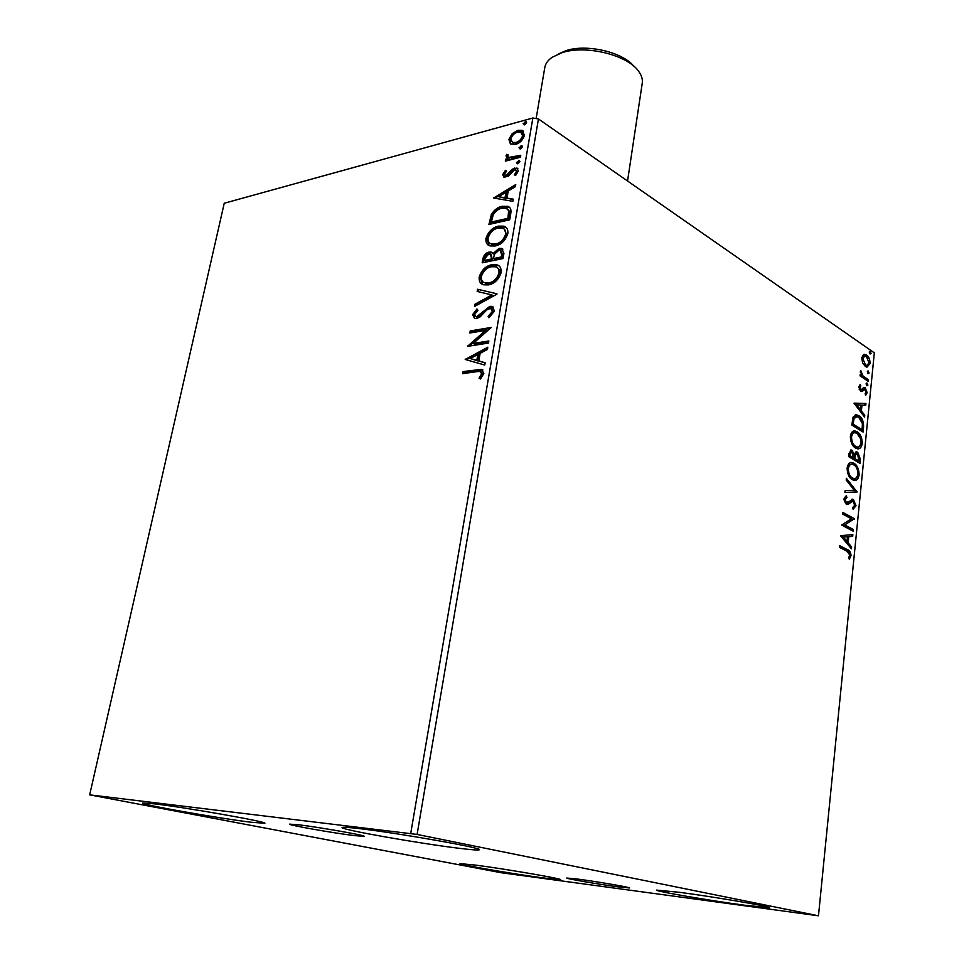 <?xml version="1.0" encoding="UTF-8"?>
<svg xmlns="http://www.w3.org/2000/svg" width="964" height="964" viewBox="0 0 964 964"><rect width="100%" height="100%" fill="white"/><g stroke="black" fill="none" stroke-linecap="round" stroke-linejoin="round"><path stroke-width="1.45" d="M617.478 886.784L629.613 887.965C630.986 887.446 597.318 881.65 578.219 879.144L566.712 878.035C565.687 878.626 598.355 884.241 617.478 886.784M354.198 835.583L364.211 836.33C366.284 835.535 319.614 827.281 298.732 824.798L289.477 824.136C288.055 825.064 333.195 833.029 354.198 835.583M154.662 803.868C186.727 807.591 268.836 822.111 264.823 823.268L250.989 822.232C218.527 818.303 140.624 804.579 142.696 803.06L154.662 803.868M679.704 892.339C714.686 896.93 771.971 906.763 769.501 907.702L744.136 905.172C709.167 900.496 655.002 891.218 656.484 890.097L679.704 892.339M476.12 865.166C506.004 869.082 563.133 878.903 560.602 879.662L542.949 877.915C512.956 873.902 458.478 864.551 460.009 863.624L476.12 865.166M360.801 828.787C400.313 833.402 483.482 848.163 479.397 849.718C478.831 850.381 471.685 849.85 457.96 848.151C418.159 843.295 340.039 829.486 342.099 827.546C342.389 826.919 348.631 827.329 360.801 828.787M862.647 363.006L861.732 357.837L863.491 354.511L866.516 354.957C868.793 356.499 869.986 359.355 870.07 363.548L867.01 367.163L865.359 366.501L862.647 363.006M868.154 381.298L860.057 375.888L860.213 374.297L861.406 375.092L860.756 370.417L862.852 375.791L868.311 379.72L868.154 381.298M858.791 386.817L860.262 384.516L860.864 385.901L859.804 387.383L861.153 389.805L863.865 387.444L865.166 387.757L867.166 392.637L865.756 395.192L865.094 393.782L866.166 392.167L865.057 389.372L861.937 391.577L860.623 391.264L858.791 386.817M863.575 427.197L863.081 432.053L851.815 425.04L853.068 417.099L856.514 414.809L858.924 415.749C862.165 417.569 863.72 421.389 863.575 427.197L862.455 427.293L862.045 431.402M859.96 463.347L848.597 456.599L848.91 453.586L851.272 450.007L854.453 453.815L856.743 451.863L857.683 452.212L860.382 459.117L859.96 463.347M857.104 491.989L844.946 492.399L845.127 490.592L854.369 490.29L846.199 480.108L846.38 478.301L857.104 491.989M853.357 529.537L853.188 531.212L841.608 525.031L851.357 518.801L842.729 514.113L842.898 512.438L854.429 518.716L844.765 524.946L853.357 529.537L852.224 529.585L852.116 530.646M847.115 551.288L839.343 547.287L839.511 545.6L847.404 549.661C849.561 550.07 850.778 552.107 851.043 555.746L849.308 559.204L848.501 557.891L849.862 555.156L847.115 551.288M818.472 915.8L417.099 834.438L89.676 794.854L500.918 872.685L818.472 915.8L874.324 352.836L538.442 118.958L417.099 834.438M840.524 535.719L852.851 534.55L852.67 536.37L848.754 536.659L848.139 542.792L851.61 546.962L851.429 548.793L840.524 535.719M856.032 505.751L853.056 509.209L852.61 507.546L854.851 505.22L852.766 500.967L848.115 504.413L846.271 504.293L843.97 498.918L846.356 495.833L846.934 497.532L845.151 499.605L846.392 502.593L853.405 499.497L856.032 505.751L854.911 505.811L852.995 508.956M852.369 479.711C849.091 477.939 847.344 474.047 847.115 468.046C847.91 463.925 849.537 462.081 852.007 462.515L853.971 463.262C857.213 465.082 858.924 468.962 859.117 474.915C858.322 478.988 856.683 480.819 854.212 480.397L852.369 479.711M855.562 448.055C852.321 446.212 850.585 442.307 850.356 436.343C851.104 432.378 852.658 430.583 855.044 430.98L857.153 431.788C860.358 433.692 862.069 437.584 862.25 443.488C861.491 447.417 859.924 449.188 857.55 448.814L855.562 448.055M854.044 403.217L865.937 403.494L865.768 405.229L861.985 405.061L861.394 410.905L864.756 415.327L864.588 417.075L854.044 403.217M866.877 385.781L866.082 383.853L866.781 383.009L867.925 385.082L866.877 385.781M868.082 373.671L867.299 371.743L867.986 370.899L869.13 372.984L868.082 373.671M870.046 354.041L869.263 352.113L869.938 351.282L871.095 353.378L870.046 354.041M510.438 143.937L508.859 139.431L512.221 133.622L517.897 130.309L522.102 130.333L524.476 135.237C522.753 140.238 519.741 143.287 515.451 144.383L510.438 143.937M520.452 157.24L505.317 161.121L505.654 159.193L507.871 158.626L505.98 155.915L506.751 154.312L508.185 154.818L507.763 155.746L508.823 157.421L520.777 155.288L520.452 157.24M502.714 174.58L505.51 170.303L506.606 171.11L504.582 173.99L505.317 175.364L506.281 175.364L512.185 169.23L516.897 168.025L518.331 171.014L515.571 175.544L514.354 174.773L516.427 171.7L515.547 169.941L514.378 169.929L508.462 176.087L503.979 177.292L502.714 174.58L503.774 175.255L506.498 171.038M510.727 213.815L509.691 219.816L488.929 224.467L491.411 214.345C494.448 209.682 498.063 207.007 502.256 206.308L507.775 206.32C510.522 207.224 511.498 209.718 510.727 213.815M503.027 258.569L482.193 262.81L482.831 259.135C483.687 255.171 485.748 252.821 489.001 252.098L491.266 252.134L492.99 253.616L499.039 248.399L501.642 248.435L503.931 253.327L503.027 258.569M496.918 294.153L474.529 306.456L474.915 304.25L491.857 294.924L477.156 291.441L477.554 289.248L496.978 293.815L477.554 289.248M488.869 340.967L488.519 343.051L467.516 346.365L485.458 330.423L469.866 332.99L470.227 330.941L491.194 327.459L473.204 343.461L488.869 340.967M476.674 371.658L462.72 373.658L463.082 371.574L481.614 369.345L483.82 373.478L480.47 378.997L479.024 378.153L481.626 373.803L480.205 371.477L476.674 371.658M410.724 833.402L532.863 117.994L224.238 203.247L89.676 794.854M465.214 359.464L487.796 347.221L487.41 349.498L480.132 353.33L478.819 360.958L485.133 362.753L484.735 365.031L465.214 359.464M494.556 310.986L488.893 317.819L488.109 316.325L492.351 311.517L490.76 308.456L487.242 309.456L479.927 317.011L476.565 318.602L474.674 318.566L472.565 314.71L476.963 308.974L477.963 310.336L474.686 314.36L475.83 316.566L476.843 316.578L489.808 306.359L491.965 306.407L494.556 310.986M488.435 284.898L483.687 284.814C480.385 284.055 478.879 281.464 479.18 277.054C481.663 269.92 485.88 265.811 491.845 264.726L496.701 264.775C499.979 265.582 501.461 268.197 501.147 272.607C498.617 279.753 494.375 283.85 488.435 284.898M495.195 245.989L490.134 245.928C487.037 245.157 485.639 242.687 485.952 238.518C488.411 231.456 492.616 227.323 498.557 226.118L503.774 226.166C506.811 226.998 508.173 229.492 507.835 233.637C505.329 240.699 501.111 244.82 495.195 245.989M493.58 198.018L515.752 184.57L515.379 186.703L508.245 190.932L507.004 198.102L513.246 199.162L512.872 201.307L493.58 198.018M517.921 163.772L516.463 162.591L519.331 160.53L519.933 161.699L517.921 163.772M520.476 148.89L519.018 147.733L521.91 145.672L522.488 146.829L520.476 148.89M524.621 124.826L523.163 123.705L526.079 121.645L526.621 122.753L524.621 124.826M532.863 117.994L538.442 118.958M463.961 373.478L464.202 372.14L463.082 371.574M464.202 372.14L482.904 369.959M480.53 378.948L479.024 378.153M480.144 378.719L482.205 375.791L481.084 375.237M482.205 375.791L482.747 374.369L481.626 373.803M482.747 374.369L481.084 371.923M466.371 359.789L465.275 359.114M466.383 359.68L487.579 348.51M485.085 362.994L478.819 360.958M470.263 358.536L477.915 360.958L478.927 355.126L477.819 354.547L470.263 358.536L476.806 360.379L477.819 354.547M477.915 360.958L476.806 360.379M468.215 346.257L467.588 345.931M469.167 346.1L486.567 331.014L485.458 330.423M471.107 332.785L471.324 331.532L470.227 330.941M471.324 331.532L490.652 328.326M488.736 341.75L474.312 344.04L473.204 343.461M489.483 317.433L488.109 316.325M489.206 316.927L493.448 312.119L492.351 311.517M493.448 312.119L491.712 308.974M474.541 318.542L473.661 315.3L472.565 314.71M473.661 315.3L477.638 309.902M476.228 316.782L477.939 317.168L476.843 316.578M477.939 317.168L480.843 315.469L479.747 314.879M480.843 315.469L483.362 312.589L482.265 311.987M483.362 312.589L490.905 306.962L489.808 306.359M490.905 306.962L493.303 307.082M475.854 305.721L474.915 304.25M476.011 304.853L492.941 295.538L491.857 294.924M478.313 291.718L478.638 289.851M482.639 284.44L480.265 277.68L479.18 277.054M480.265 277.68C482.747 270.547 486.965 266.438 492.929 265.353L491.845 264.726M492.929 265.353L498.737 265.763M484.253 282.585L489.869 283.488C494.604 282.669 498.002 279.415 500.051 273.728L499.581 269.824L497.243 267.667M491.495 266.739C486.76 267.606 483.362 270.872 481.313 276.56C481.096 280.078 482.301 282.175 484.928 282.813L488.784 282.874C493.52 282.054 496.918 278.789 498.966 273.101C499.244 269.571 498.087 267.474 495.508 266.799L491.495 266.739M500.051 273.728L498.966 273.101M489.869 283.488L488.784 282.874M483.422 262.557L483.916 259.762C484.772 255.797 486.82 253.46 490.074 252.737L489.001 252.098M490.074 252.737L492.399 252.785M499.039 248.399L500.111 249.037L494.074 254.255L492.99 253.616M500.111 249.037L502.919 249.134M502.69 255.327L501.617 254.689L500.268 250.435L498.689 250.399L494.412 254.327L493.435 258.581L494.52 259.22L502.304 257.629L502.69 255.327L501.244 251.014M492.556 258.629L491.483 258.003L490.266 254.11L488.688 254.086L485.025 258.304L484.663 260.376L485.736 261.003L492.375 259.653L491.134 254.629M492.375 259.653L491.303 259.015L491.483 258.003M484.663 260.376L491.303 259.015M502.304 257.629L501.22 256.99L501.617 254.689M493.435 258.581L501.22 256.99M489.158 245.567L487.025 239.156L485.952 238.518M487.025 239.156C489.483 232.107 493.676 227.974 499.629 226.769L498.557 226.118M499.629 226.769L505.666 227.143M490.821 243.735L496.605 244.639C501.328 243.723 504.714 240.446 506.739 234.818L504.112 229.01M498.207 228.094C493.484 229.058 490.11 232.348 488.073 237.975C487.844 241.289 488.953 243.29 491.399 243.952L495.532 244C500.256 243.073 503.642 239.795 505.666 234.168C505.955 230.842 504.895 228.842 502.485 228.143L498.207 228.094M506.739 234.818L505.666 234.168M496.605 244.639L495.532 244M490.158 224.19L492.483 214.996L491.411 214.345M492.483 214.996C495.52 210.345 499.123 207.67 503.316 206.971L502.256 206.308M503.316 206.971L509.462 207.236M509.691 211.658L506.184 208.248L501.907 208.272C498.472 208.839 495.556 211.056 493.182 214.936L491.387 222.021L492.447 222.672L508.944 218.973L509.691 211.658L507.546 209.019M491.387 222.021L507.883 218.31L508.631 210.995M508.944 218.973L507.883 218.31M494.363 198.15L493.628 197.692M494.881 198.247L515.499 186.028M513.161 199.632L507.004 198.102M498.557 196.68L506.076 198.439L507.028 192.957L505.967 192.282L498.557 196.68L505.016 197.765L505.967 192.282M506.076 198.439L505.016 197.765M505.69 175.436L507.341 176.038L506.281 175.364M507.341 176.038L508.787 175.243L507.739 174.556M508.787 175.243L513.234 169.917L512.185 169.23M513.234 169.917L515.692 168.688L514.643 168.001M515.692 168.688L517.849 168.676M515.427 175.448L517.475 172.387L516.427 171.7M517.475 172.387L516.089 170.303M504.16 177.34L503.774 175.255M517.511 163.832L516.463 162.591M517.511 163.278L519.524 161.217L518.475 160.53M506.546 160.807L505.654 159.193M506.703 159.879L508.908 159.313L507.871 158.626M507.522 158.482L505.98 155.915M507.028 156.602L507.787 154.999L506.751 154.312M509.028 157.493L510.534 157.65M511.583 158.337L520.608 156.301M520.066 148.962L519.018 147.733M520.066 148.432L522.078 146.371L521.03 145.672M510.944 144.214L509.896 140.129L508.859 139.431M509.896 140.129L513.258 134.321L512.221 133.622M513.258 134.321L518.933 131.02L517.897 130.309M518.933 131.02L523.512 131.2M512.426 142.407L516.849 143.154C520.03 142.395 522.295 140.154 523.657 136.454L521.994 132.96M517.572 132.225C514.39 133.02 512.101 135.261 510.691 138.936L512.535 142.455L515.8 142.455C518.981 141.684 521.259 139.455 522.609 135.743L520.934 132.249L517.572 132.225M523.657 136.454L522.609 135.743M516.849 143.154L515.8 142.455M524.199 124.898L523.163 123.705M524.199 124.416L526.199 122.356L525.163 121.633M839.451 546.19L846.259 549.697C848.428 550.119 849.646 552.143 849.923 555.782L851.043 555.746M849.923 555.782L848.862 558.493M851.718 534.634L851.537 536.418L852.67 536.37M851.537 536.418L848.754 536.659M847.621 536.707L847.007 542.84L848.139 542.792M847.007 542.84L850.489 546.998L851.61 546.962M847.501 536.755L842.223 537.105L845.886 541.503L847.019 541.455L847.501 536.755L843.355 537.056L847.019 541.455M842.223 537.105L843.355 537.056M842.837 513.077L854.429 518.716M853.309 518.777L854.393 519.102M853.273 519.15L844.765 524.946M843.633 525.006L852.224 529.585M850.923 501.123L846.995 504.473L848.115 504.413M845.368 496.315L845.802 497.593L846.934 497.532M845.802 497.593L844.018 499.665L845.151 499.605M844.018 499.665L845.271 502.666L846.392 502.593M845.271 502.666L846.247 502.81M851.586 499.292L853.405 499.497M852.284 499.557L854.911 505.811M845.127 490.628L854.369 490.29M846.247 479.614L856.008 491.785L857.129 491.712M850.658 462.575L853.971 463.262M852.851 463.347C856.092 465.166 857.815 469.046 857.996 474.987L859.117 474.915M857.996 474.987L854.393 480.409M851.043 464.383C849.115 464.094 847.826 465.552 847.175 468.745C847.368 473.589 848.778 476.71 851.405 478.132L854.08 478.626M853.803 464.889L852.236 464.311C850.284 463.973 848.971 465.419 848.308 468.661C848.489 473.505 849.899 476.638 852.525 478.06L854.044 478.614C856.008 478.963 857.309 477.517 857.948 474.288C857.815 469.468 856.43 466.347 853.803 464.889M847.175 468.745L848.308 468.661M851.405 478.132L852.525 478.06M850.356 450.14L852.236 450.369M851.116 450.465L853.056 452.996M853.501 453.899L854.453 453.815M855.827 451.983L857.683 452.212M856.562 452.297L859.261 459.201L860.382 459.117M859.261 459.201L858.912 462.72M856.442 453.646L854.128 455.273L853.646 458.611L858.972 461.033L857.526 453.839L855.237 455.189L854.767 458.527L858.972 461.033M851.079 451.815L848.995 454.044L848.814 455.743L853.598 457.828L852.092 452.02L850.115 453.96L849.935 455.659L853.598 457.828M848.995 454.044L850.115 453.96M848.814 455.743L849.935 455.659M853.646 458.611L854.767 458.527M854.128 455.273L855.237 455.189M853.718 431.065L857.153 431.788M856.032 431.896L860.756 439.006M860.816 439.235L861.129 443.585L862.25 443.488M861.129 443.585L857.707 448.826M854.128 432.86C852.26 432.595 851.031 434.005 850.405 437.09C850.597 441.886 851.995 445.031 854.61 446.525L857.37 447.043C859.237 447.344 860.491 445.946 861.093 442.838C860.96 438.066 859.587 434.921 856.984 433.414L855.285 432.764C853.405 432.474 852.152 433.872 851.525 436.993C851.718 441.801 853.116 444.946 855.719 446.428L857.358 447.043L856.237 447.139M850.405 437.09L851.525 436.993M854.61 446.525L855.719 446.428M855.261 414.906L858.924 415.749M857.803 415.858C861.057 417.677 862.611 421.485 862.455 427.293M855.767 416.725L852.935 418.725L852.031 424.244L860.985 429.824L862.105 429.727L862.419 423.521L858.755 417.364L856.863 416.617L854.044 418.629L853.152 424.148L862.105 429.727M852.031 424.244L853.152 424.148M852.935 418.725L854.044 418.629M854.056 403.121L865.937 403.494M864.829 403.615L864.672 405.181M861.394 410.905L860.286 411.026L860.876 405.181L861.985 405.061M860.286 411.026L863.648 415.436L864.756 415.327M856.779 404.832L855.671 404.952L859.213 409.604L860.322 409.495L860.768 405.013L856.779 404.832L860.322 409.495M859.418 385.238L860.864 385.901M859.755 386.034L858.767 387.13M858.767 387.492L859.804 387.383M859.081 389.155L860.744 389.649M859.635 389.769L860.418 389.866M863.515 387.612L865.166 387.757M864.069 387.877L865.672 390.058M866.07 392.625L867.166 392.637M866.07 392.758L865.467 394.589M863.527 389.311L864.238 389.239M863.141 389.36L862.129 390.504L863.238 390.384M862.129 390.504L861.177 391.541M866.299 383.238L867.142 383.154M866.202 383.407L866.817 385.202L867.925 385.082M860.129 375.104L861.406 375.092M860.334 371.718L861.539 371.755M860.382 372.478L861.322 372.369M861.093 375.129L862.852 375.791M861.744 375.924L867.202 379.84L868.311 379.72M867.202 379.84L867.13 380.611M867.492 371.152L868.347 371.044M867.407 371.309L868.034 373.104L869.13 372.984M863.744 354.403L866.516 354.957M865.419 355.089L867.937 358.222M868.986 363.548L870.07 363.548M868.974 363.681L866.949 367.151M862.708 363.151L864.419 365.055L866.552 365.477M864.286 356.065L861.708 358.09M866.371 356.535L864.985 355.981L862.732 358.524L865.527 364.922L866.853 365.44L869.094 362.874L866.371 356.535M861.683 358.644L862.732 358.524M864.419 365.055L865.527 364.922M869.444 351.547L870.311 351.438M869.359 351.703L869.986 353.511L871.095 353.378M558.216 54.044L566.037 50.634C586.582 43.717 622.636 52.044 633.722 66.142M627.552 181.015L642.253 83.169C642.819 79.265 641.59 75.276 638.554 71.191C627.444 54.924 585.678 44.693 562.12 52.659L552.047 57.346C547.901 60.274 545.479 63.672 544.793 67.552L536.129 118.56M478.361 370.104L477.24 369.537M483.916 259.762L482.831 259.135M490.676 221.238L489.604 220.587M509.317 216.84L508.245 216.177M510.679 172.905L509.631 172.231M516.716 157.301L515.668 156.614M846.259 549.697L847.404 549.661M848.814 502.847L849.935 502.786M853.73 457.792L854.851 457.707M852.14 423.184L853.261 423.076M864.491 378.033L865.6 377.9M481.614 369.345L482.735 369.911M475.83 316.566L476.927 317.156M491.965 306.407L493.062 307.01M496.701 264.775L497.786 265.413M484.928 282.813L486.013 283.44M491.266 252.134L492.339 252.761M501.642 248.435L502.726 249.073M503.774 226.166L504.847 226.817M491.399 243.952L492.471 244.591M507.775 206.32L508.835 206.983M505.317 175.364L506.365 176.038M516.897 168.025L517.788 168.604M508.823 157.421L509.872 158.108M522.102 130.333L523.139 131.044M512.535 142.455L513.571 143.154M846.874 502.774L845.753 502.834M852.622 499.207L851.658 499.268M852.007 462.515L850.887 462.599M854.044 478.614L852.923 478.698M851.272 450.007L850.537 450.068M856.743 451.863L856.008 451.923M855.044 430.98L853.923 431.077M856.514 414.809L855.393 414.918M861.153 389.805L860.045 389.926M864.31 389.215L863.467 389.311M864.78 354.258L863.804 354.378M866.853 365.44L865.744 365.573"/></g></svg>
